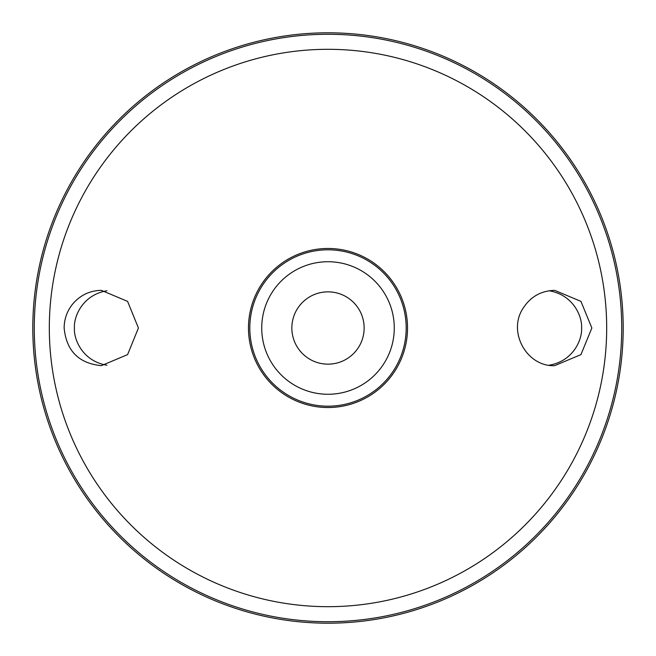 <?xml version="1.0" encoding="UTF-8"?>
<svg xmlns="http://www.w3.org/2000/svg" width="656" height="656" viewBox="0 0 656 656"><rect width="100%" height="100%" fill="white"/><g stroke="black" fill="none" stroke-linecap="round" stroke-linejoin="round"><path stroke-width="0.98" d="M328 261.728A66.272 66.272 0 0 1 385.392 361.136A66.272 66.272 0 0 1 270.608 361.136A66.272 66.272 0 0 1 328 261.728M72.029 304.835C79.63 295.438 89.405 290.616 101.36 290.346L127.592 301.383L138.416 328.008L127.592 354.617L101.36 365.654C78.769 363.416 66.363 350.87 64.14 328C64.206 319.415 66.838 311.69 72.029 304.835M522.545 309.156C507.793 332.625 527.129 366.925 554.64 365.654L580.937 354.634L591.86 328.008L580.937 301.366L554.64 290.346C540.651 290.797 529.95 297.07 522.545 309.156M328 32.8A295.2 295.2 0 0 1 583.651 475.6A295.2 295.2 0 0 1 72.349 475.6A295.2 295.2 0 0 1 328 32.8M106.912 290.772C81.893 294.987 73.529 317.635 74.448 328C73.529 338.365 81.893 361.013 106.912 365.228M549.088 290.772C574.107 294.987 582.471 317.635 581.552 328C582.471 338.365 574.107 361.013 549.088 365.228M328 248.476A79.524 79.524 0 0 1 396.872 367.762A79.524 79.524 0 0 1 259.128 367.762A79.524 79.524 0 0 1 328 248.476M328 249.805A78.195 78.195 0 0 1 395.716 367.098A78.195 78.195 0 0 1 260.284 367.098A78.195 78.195 0 0 1 328 249.805M328 291.854A36.146 36.146 0 0 1 359.308 346.073A36.146 36.146 0 0 1 296.692 346.073A36.146 36.146 0 0 1 328 291.854M328 49.307A278.693 278.693 0 0 1 569.351 467.343A278.693 278.693 0 0 1 86.649 467.343A278.693 278.693 0 0 1 328 49.307M328 34.276A293.724 293.724 0 0 1 582.372 474.862A293.724 293.724 0 0 1 73.628 474.862A293.724 293.724 0 0 1 328 34.276"/></g></svg>
